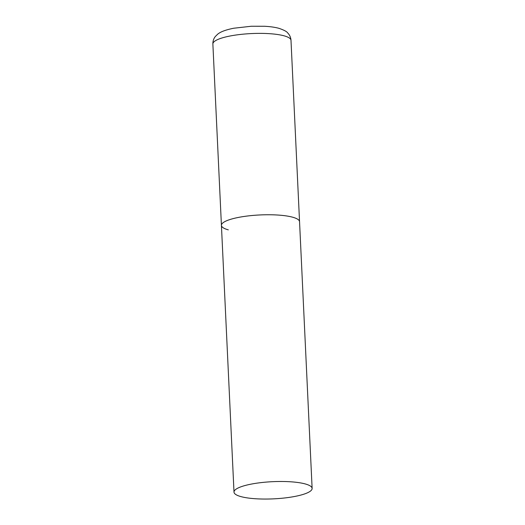 <?xml version="1.0" encoding="UTF-8"?>
<svg xmlns="http://www.w3.org/2000/svg" width="525" height="525" viewBox="0 0 525 525"><rect width="100%" height="100%" fill="white"/><g stroke="black" fill="none" stroke-linecap="round" stroke-linejoin="round"><path stroke-width="0.79" d="M228.309 229.858A39.106 8.597 -2.7 0 1 221.425 225.376A39.106 8.597 -2.7 0 1 248.699 215.86A39.106 8.597 -2.7 0 1 292.668 217.212A39.106 8.597 -2.7 0 1 299.545 221.694A39.106 8.597 177.3 0 0 278.486 215.086A39.106 8.597 177.3 0 0 238.343 217.435A39.106 8.597 177.3 0 0 221.425 225.376L212.874 44.002A39.106 8.597 -2.7 0 1 240.148 34.479A39.106 8.597 -2.7 0 1 284.117 35.831A39.106 8.597 -2.7 0 1 290.994 40.313C290.765 37.406 289.702 34.985 287.792 33.049C286.958 31.618 283.986 30.037 278.88 28.304C274.844 27.221 270.014 26.545 264.403 26.263L251.291 26.25L233.691 28.238C224.418 30.122 220.218 32.123 217.678 34.191L215.388 36.448C213.668 38.555 212.828 41.075 212.874 44.002M295.207 496.368A39.106 8.597 177.3 0 0 312.126 488.427A39.106 8.597 177.3 0 0 291.067 481.819A39.106 8.597 177.3 0 0 250.924 484.168A39.106 8.597 177.3 0 0 234.006 492.109A39.106 8.597 177.3 0 0 255.065 498.717A39.106 8.597 177.3 0 0 295.207 496.368M312.126 488.427L290.994 40.313M221.425 225.376L234.006 492.109"/></g></svg>
